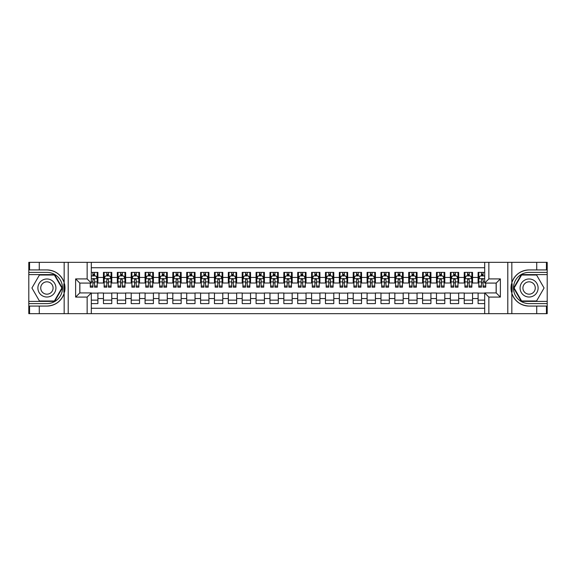 <?xml version="1.0" encoding="UTF-8"?>
<svg xmlns="http://www.w3.org/2000/svg" width="576" height="576" viewBox="0 0 576 576"><rect width="100%" height="100%" fill="white"/><g stroke="black" fill="none" stroke-linecap="round" stroke-linejoin="round"><path stroke-width="0.86" d="M91.31 313.668L484.69 313.668L484.69 292.925L496.21 292.925L496.21 283.075L484.69 283.075L484.69 262.332L91.31 262.332L91.31 283.075L79.79 283.075L79.79 292.925L91.31 292.925L91.31 313.668L39.276 313.668L39.276 306.072L46.908 306.072A18.072 18.072 0 0 0 64.166 293.371L64.166 282.629A18.072 18.072 0 0 0 46.908 269.928L39.276 269.928L39.276 262.332L28.8 262.332L28.8 301.392L54.641 301.392L62.366 288L54.641 274.608L28.8 274.608M484.69 272.39L478.102 272.39L478.102 277.452L472.55 277.452L472.55 283.003L478.102 283.003L478.102 277.452M472.55 277.452L472.55 272.39L464.22 272.39L464.22 277.452L458.669 277.452L458.669 283.003L464.22 283.003L464.22 277.452M458.669 277.452L458.669 272.39L450.346 272.39L450.346 277.452L444.794 277.452L444.794 283.003L450.346 283.003L450.346 277.452M444.794 277.452L444.794 272.39L436.471 272.39L436.471 277.452L430.92 277.452L430.92 283.003L436.471 283.003L436.471 277.452M430.92 277.452L430.92 272.39L422.597 272.39L422.597 277.452L417.046 277.452L417.046 283.003L422.597 283.003L422.597 277.452M417.046 277.452L417.046 272.39L408.722 272.39L408.722 277.452L403.171 277.452L403.171 283.003L408.722 283.003L408.722 277.452M403.171 277.452L403.171 272.39L394.841 272.39L394.841 277.452L389.297 277.452L389.297 283.003L394.841 283.003L394.841 277.452M389.297 277.452L389.297 272.39L380.966 272.39L380.966 277.452L375.415 277.452L375.415 283.003L380.966 283.003L380.966 277.452M375.415 277.452L375.415 272.39L367.092 272.39L367.092 277.452L361.541 277.452L361.541 283.003L367.092 283.003L367.092 277.452M361.541 277.452L361.541 272.39L353.218 272.39L353.218 277.452L347.666 277.452L347.666 283.003L353.218 283.003L353.218 277.452M347.666 277.452L347.666 272.39L339.343 272.39L339.343 277.452L333.792 277.452L333.792 283.003L339.343 283.003L339.343 277.452M333.792 277.452L333.792 272.39L325.462 272.39L325.462 277.452L319.918 277.452L319.918 283.003L325.462 283.003L325.462 277.452M319.918 277.452L319.918 272.39L311.587 272.39L311.587 277.452L306.036 277.452L306.036 283.003L311.587 283.003L311.587 277.452M306.036 277.452L306.036 272.39L297.713 272.39L297.713 277.452L292.162 277.452L292.162 283.003L297.713 283.003L297.713 277.452M292.162 277.452L292.162 272.39L283.838 272.39L283.838 277.452L278.287 277.452L278.287 283.003L283.838 283.003L283.838 277.452M278.287 277.452L278.287 272.39L269.964 272.39L269.964 277.452L264.413 277.452L264.413 283.003L269.964 283.003L269.964 277.452M264.413 277.452L264.413 272.39L256.082 272.39L256.082 277.452L250.538 277.452L250.538 283.003L256.082 283.003L256.082 277.452M250.538 277.452L250.538 272.39L242.208 272.39L242.208 277.452L236.657 277.452L236.657 283.003L242.208 283.003L242.208 277.452M236.657 277.452L236.657 272.39L228.334 272.39L228.334 277.452L222.782 277.452L222.782 283.003L228.334 283.003L228.334 277.452M222.782 277.452L222.782 272.39L214.459 272.39L214.459 277.452L208.908 277.452L208.908 283.003L214.459 283.003L214.459 277.452M208.908 277.452L208.908 272.39L200.585 272.39L200.585 277.452L195.034 277.452L195.034 283.003L200.585 283.003L200.585 277.452M195.034 277.452L195.034 272.39L186.703 272.39L186.703 277.452L181.159 277.452L181.159 283.003L186.703 283.003L186.703 277.452M181.159 277.452L181.159 272.39L172.829 272.39L172.829 277.452L167.278 277.452L167.278 283.003L172.829 283.003L172.829 277.452M167.278 277.452L167.278 272.39L158.954 272.39L158.954 277.452L153.403 277.452L153.403 283.003L158.954 283.003L158.954 277.452M153.403 277.452L153.403 272.39L145.08 272.39L145.08 277.452L139.529 277.452L139.529 283.003L145.08 283.003L145.08 277.452M139.529 277.452L139.529 272.39L131.206 272.39L131.206 277.452L125.654 277.452L125.654 283.003L131.206 283.003L131.206 277.452M125.654 277.452L125.654 272.39L117.331 272.39L117.331 277.452L111.78 277.452L111.78 283.003L117.331 283.003L117.331 277.452M111.78 277.452L111.78 272.39L103.45 272.39L103.45 283.003L97.898 283.003L97.898 272.39L91.31 272.39M91.31 303.61L97.898 303.61L97.898 292.997L103.45 292.997L103.45 303.61L111.78 303.61L111.78 292.997L117.331 292.997L117.331 298.548L111.78 298.548M117.331 298.548L117.331 303.61L125.654 303.61L125.654 292.997L131.206 292.997L131.206 298.548L125.654 298.548M131.206 298.548L131.206 303.61L139.529 303.61L139.529 292.997L145.08 292.997L145.08 298.548L139.529 298.548M145.08 298.548L145.08 303.61L153.403 303.61L153.403 292.997L158.954 292.997L158.954 298.548L153.403 298.548M158.954 298.548L158.954 303.61L167.278 303.61L167.278 292.997L172.829 292.997L172.829 298.548L167.278 298.548M172.829 298.548L172.829 303.61L181.159 303.61L181.159 292.997L186.703 292.997L186.703 298.548L181.159 298.548M186.703 298.548L186.703 303.61L195.034 303.61L195.034 292.997L200.585 292.997L200.585 298.548L195.034 298.548M200.585 298.548L200.585 303.61L208.908 303.61L208.908 292.997L214.459 292.997L214.459 298.548L208.908 298.548M214.459 298.548L214.459 303.61L222.782 303.61L222.782 292.997L228.334 292.997L228.334 298.548L222.782 298.548M228.334 298.548L228.334 303.61L236.657 303.61L236.657 292.997L242.208 292.997L242.208 298.548L236.657 298.548M242.208 298.548L242.208 303.61L250.538 303.61L250.538 292.997L256.082 292.997L256.082 298.548L250.538 298.548M256.082 298.548L256.082 303.61L264.413 303.61L264.413 292.997L269.964 292.997L269.964 298.548L264.413 298.548M269.964 298.548L269.964 303.61L278.287 303.61L278.287 292.997L283.838 292.997L283.838 298.548L278.287 298.548M283.838 298.548L283.838 303.61L292.162 303.61L292.162 292.997L297.713 292.997L297.713 298.548L292.162 298.548M297.713 298.548L297.713 303.61L306.036 303.61L306.036 292.997L311.587 292.997L311.587 298.548L306.036 298.548M311.587 298.548L311.587 303.61L319.918 303.61L319.918 292.997L325.462 292.997L325.462 298.548L319.918 298.548M325.462 298.548L325.462 303.61L333.792 303.61L333.792 292.997L339.343 292.997L339.343 298.548L333.792 298.548M339.343 298.548L339.343 303.61L347.666 303.61L347.666 292.997L353.218 292.997L353.218 298.548L347.666 298.548M353.218 298.548L353.218 303.61L361.541 303.61L361.541 292.997L367.092 292.997L367.092 298.548L361.541 298.548M367.092 298.548L367.092 303.61L375.415 303.61L375.415 292.997L380.966 292.997L380.966 298.548L375.415 298.548M380.966 298.548L380.966 303.61L389.297 303.61L389.297 292.997L394.841 292.997L394.841 298.548L389.297 298.548M394.841 298.548L394.841 303.61L403.171 303.61L403.171 292.997L408.722 292.997L408.722 298.548L403.171 298.548M408.722 298.548L408.722 303.61L417.046 303.61L417.046 292.997L422.597 292.997L422.597 298.548L417.046 298.548M422.597 298.548L422.597 303.61L430.92 303.61L430.92 292.997L436.471 292.997L436.471 298.548L430.92 298.548M436.471 298.548L436.471 303.61L444.794 303.61L444.794 292.997L450.346 292.997L450.346 298.548L444.794 298.548M450.346 298.548L450.346 303.61L458.669 303.61L458.669 292.997L464.22 292.997L464.22 298.548L458.669 298.548M464.22 298.548L464.22 303.61L472.55 303.61L472.55 292.997L478.102 292.997L478.102 298.548L472.55 298.548M484.69 267.739L91.31 267.739M91.31 308.261L484.69 308.261M478.102 298.548L478.102 303.61L484.69 303.61M79.862 283.075L79.862 292.925M496.138 292.925L496.138 283.075M92.909 275.861L94.572 275.861M97.207 275.861L97.898 275.861M92.909 282.866L94.572 282.866M97.207 282.866L97.898 282.866M91.31 293.134L97.898 293.134M91.31 300.139L97.898 300.139M103.45 282.866L104.148 282.866M106.783 282.866L108.446 282.866M111.082 282.866L111.78 282.866M103.45 275.861L104.148 275.861M106.783 275.861L108.446 275.861M111.082 275.861L111.78 275.861M103.45 293.134L111.78 293.134M103.45 300.139L111.78 300.139M117.331 293.134L125.654 293.134M117.331 300.139L125.654 300.139M117.331 275.861L118.022 275.861M120.658 275.861L122.321 275.861M124.956 275.861L125.654 275.861M117.331 282.866L118.022 282.866M120.658 282.866L122.321 282.866M124.956 282.866L125.654 282.866M131.206 293.134L139.529 293.134M131.206 300.139L139.529 300.139M131.206 275.861L131.897 275.861M134.532 275.861L136.195 275.861M138.838 275.861L139.529 275.861M131.206 282.866L131.897 282.866M134.532 282.866L136.195 282.866M138.838 282.866L139.529 282.866M145.08 293.134L153.403 293.134M145.08 300.139L153.403 300.139M145.08 275.861L145.771 275.861M148.406 275.861L150.077 275.861M152.712 275.861L153.403 275.861M145.08 282.866L145.771 282.866M148.406 282.866L150.077 282.866M152.712 282.866L153.403 282.866M158.954 293.134L167.278 293.134M158.954 300.139L167.278 300.139M158.954 275.861L159.646 275.861M162.288 275.861L163.951 275.861M166.586 275.861L167.278 275.861M158.954 282.866L159.646 282.866M162.288 282.866L163.951 282.866M166.586 282.866L167.278 282.866M172.829 293.134L181.159 293.134M172.829 300.139L181.159 300.139M172.829 275.861L173.527 275.861M176.162 275.861L177.826 275.861M180.461 275.861L181.159 275.861M172.829 282.866L173.527 282.866M176.162 282.866L177.826 282.866M180.461 282.866L181.159 282.866M186.703 293.134L195.034 293.134M186.703 300.139L195.034 300.139M186.703 275.861L187.402 275.861M190.037 275.861L191.7 275.861M194.335 275.861L195.034 275.861M186.703 282.866L187.402 282.866M190.037 282.866L191.7 282.866M194.335 282.866L195.034 282.866M200.585 293.134L208.908 293.134M200.585 300.139L208.908 300.139M200.585 275.861L201.276 275.861M203.911 275.861L205.574 275.861M208.217 275.861L208.908 275.861M200.585 282.866L201.276 282.866M203.911 282.866L205.574 282.866M208.217 282.866L208.908 282.866M214.459 293.134L222.782 293.134M214.459 300.139L222.782 300.139M214.459 275.861L215.15 275.861M217.786 275.861L219.456 275.861M222.091 275.861L222.782 275.861M214.459 282.866L215.15 282.866M217.786 282.866L219.456 282.866M222.091 282.866L222.782 282.866M228.334 293.134L236.657 293.134M228.334 300.139L236.657 300.139M228.334 275.861L229.025 275.861M231.667 275.861L233.33 275.861M235.966 275.861L236.657 275.861M228.334 282.866L229.025 282.866M231.667 282.866L233.33 282.866M235.966 282.866L236.657 282.866M242.208 293.134L250.538 293.134M242.208 300.139L250.538 300.139M242.208 275.861L242.906 275.861M245.542 275.861L247.205 275.861M249.84 275.861L250.538 275.861M242.208 282.866L242.906 282.866M245.542 282.866L247.205 282.866M249.84 282.866L250.538 282.866M256.082 293.134L264.413 293.134M256.082 300.139L264.413 300.139M256.082 275.861L256.781 275.861M259.416 275.861L261.079 275.861M263.714 275.861L264.413 275.861M256.082 282.866L256.781 282.866M259.416 282.866L261.079 282.866M263.714 282.866L264.413 282.866M269.964 293.134L278.287 293.134M269.964 300.139L278.287 300.139M269.964 275.861L270.655 275.861M273.29 275.861L274.954 275.861M277.596 275.861L278.287 275.861M269.964 282.866L270.655 282.866M273.29 282.866L274.954 282.866M277.596 282.866L278.287 282.866M283.838 293.134L292.162 293.134M283.838 300.139L292.162 300.139M283.838 275.861L284.53 275.861M287.165 275.861L288.835 275.861M291.47 275.861L292.162 275.861M283.838 282.866L284.53 282.866M287.165 282.866L288.835 282.866M291.47 282.866L292.162 282.866M297.713 293.134L306.036 293.134M297.713 300.139L306.036 300.139M297.713 275.861L298.404 275.861M301.046 275.861L302.71 275.861M305.345 275.861L306.036 275.861M297.713 282.866L298.404 282.866M301.046 282.866L302.71 282.866M305.345 282.866L306.036 282.866M311.587 293.134L319.918 293.134M311.587 300.139L319.918 300.139M311.587 275.861L312.286 275.861M314.921 275.861L316.584 275.861M319.219 275.861L319.918 275.861M311.587 282.866L312.286 282.866M314.921 282.866L316.584 282.866M319.219 282.866L319.918 282.866M325.462 293.134L333.792 293.134M325.462 300.139L333.792 300.139M325.462 275.861L326.16 275.861M328.795 275.861L330.458 275.861M333.094 275.861L333.792 275.861M325.462 282.866L326.16 282.866M328.795 282.866L330.458 282.866M333.094 282.866L333.792 282.866M339.343 293.134L347.666 293.134M339.343 300.139L347.666 300.139M339.343 275.861L340.034 275.861M342.67 275.861L344.333 275.861M346.975 275.861L347.666 275.861M339.343 282.866L340.034 282.866M342.67 282.866L344.333 282.866M346.975 282.866L347.666 282.866M353.218 293.134L361.541 293.134M353.218 300.139L361.541 300.139M353.218 275.861L353.909 275.861M356.544 275.861L358.214 275.861M360.85 275.861L361.541 275.861M353.218 282.866L353.909 282.866M356.544 282.866L358.214 282.866M360.85 282.866L361.541 282.866M367.092 293.134L375.415 293.134M367.092 300.139L375.415 300.139M367.092 275.861L367.783 275.861M370.426 275.861L372.089 275.861M374.724 275.861L375.415 275.861M367.092 282.866L367.783 282.866M370.426 282.866L372.089 282.866M374.724 282.866L375.415 282.866M380.966 293.134L389.297 293.134M380.966 300.139L389.297 300.139M380.966 275.861L381.665 275.861M384.3 275.861L385.963 275.861M388.598 275.861L389.297 275.861M380.966 282.866L381.665 282.866M384.3 282.866L385.963 282.866M388.598 282.866L389.297 282.866M394.841 293.134L403.171 293.134M394.841 300.139L403.171 300.139M394.841 275.861L395.539 275.861M398.174 275.861L399.838 275.861M402.473 275.861L403.171 275.861M394.841 282.866L395.539 282.866M398.174 282.866L399.838 282.866M402.473 282.866L403.171 282.866M408.722 293.134L417.046 293.134M408.722 300.139L417.046 300.139M408.722 275.861L409.414 275.861M412.049 275.861L413.712 275.861M416.354 275.861L417.046 275.861M408.722 282.866L409.414 282.866M412.049 282.866L413.712 282.866M416.354 282.866L417.046 282.866M422.597 293.134L430.92 293.134M422.597 300.139L430.92 300.139M422.597 275.861L423.288 275.861M425.923 275.861L427.594 275.861M430.229 275.861L430.92 275.861M422.597 282.866L423.288 282.866M425.923 282.866L427.594 282.866M430.229 282.866L430.92 282.866M436.471 293.134L444.794 293.134M436.471 300.139L444.794 300.139M436.471 275.861L437.162 275.861M439.805 275.861L441.468 275.861M444.103 275.861L444.794 275.861M436.471 282.866L437.162 282.866M439.805 282.866L441.468 282.866M444.103 282.866L444.794 282.866M450.346 293.134L458.669 293.134M450.346 300.139L458.669 300.139M450.346 275.861L451.044 275.861M453.679 275.861L455.342 275.861M457.978 275.861L458.669 275.861M450.346 282.866L451.044 282.866M453.679 282.866L455.342 282.866M457.978 282.866L458.669 282.866M464.22 293.134L472.55 293.134M464.22 300.139L472.55 300.139M464.22 275.861L464.918 275.861M467.554 275.861L469.217 275.861M471.852 275.861L472.55 275.861M464.22 282.866L464.918 282.866M467.554 282.866L469.217 282.866M471.852 282.866L472.55 282.866M478.102 293.134L484.69 293.134M478.102 300.139L484.69 300.139M478.102 275.861L478.793 275.861M481.428 275.861L483.091 275.861M478.102 282.866L478.793 282.866M481.428 282.866L483.091 282.866M94.572 274.19L92.909 274.19M90.266 286.034L90.266 287.165L92.909 287.165L92.909 286.034L90.266 286.034L90.266 283.075M96.199 276.689L97.207 276.689L97.207 287.165L94.572 287.165L94.572 279.742L93.931 278.935L92.916 279.626L92.909 286.034M97.207 276.689L97.207 272.39M97.207 278.705L95.818 275.926L91.656 275.926L91.31 276.624M92.909 275.926L92.909 272.39M94.572 272.39L94.572 275.926M51.415 280.188A9.022 9.022 0 0 0 39.096 283.493A9.022 9.022 0 0 0 42.401 295.812A9.022 9.022 0 0 0 54.72 292.507A9.022 9.022 0 0 0 51.415 280.188M49.997 282.65A6.178 6.178 0 0 0 41.558 284.911A6.178 6.178 0 0 0 43.819 293.35A6.178 6.178 0 0 0 52.258 291.089A6.178 6.178 0 0 0 49.997 282.65M54.396 300.974L39.42 300.974L31.925 288L39.42 275.026L54.396 275.026L61.891 288L54.396 300.974M533.599 280.188A9.022 9.022 0 0 0 521.28 283.493A9.022 9.022 0 0 0 524.585 295.812A9.022 9.022 0 0 0 536.904 292.507A9.022 9.022 0 0 0 533.599 280.188M532.181 282.65A6.178 6.178 0 0 0 523.742 284.911A6.178 6.178 0 0 0 526.003 293.35A6.178 6.178 0 0 0 534.442 291.089A6.178 6.178 0 0 0 532.181 282.65M536.58 300.974L521.604 300.974L514.109 288L521.604 275.026L536.58 275.026L544.075 288L536.58 300.974M63.871 292.169L64.498 292.169A18.072 18.072 0 0 0 64.498 283.838L63.871 283.838L63.871 292.27L64.469 292.27M39.276 262.332L64.166 262.332L64.166 282.629C61.157 274.673 55.404 270.439 46.908 269.928M46.908 306.072C55.404 305.561 61.157 301.327 64.166 293.371L64.166 313.668M87.149 313.668L87.149 297.086L75.629 297.086L75.629 278.914L87.149 278.914L87.149 262.332L68.206 262.332L68.206 313.668M39.276 313.668L28.8 313.668L28.8 301.392M28.8 303.61L46.908 303.61A15.61 15.61 0 0 0 62.518 288A15.61 15.61 0 0 0 46.908 272.39L28.8 272.39M64.166 262.332L68.206 262.332M87.149 262.332L91.31 262.332M39.276 306.072L29.563 306.072L29.563 313.668M39.276 269.928L29.563 269.928L29.563 262.332M87.149 297.086L91.31 292.925M75.629 297.086L79.79 292.925M75.629 278.914L79.79 283.075M87.149 278.914L91.31 283.075M63.871 283.838L64.469 283.738M64.915 289.548L64.973 287.366M64.793 285.394L64.699 284.803M512.129 283.831L511.502 283.831A18.072 18.072 0 0 0 511.502 292.162L512.129 292.162L512.129 283.73L511.531 283.73M484.69 262.332L536.724 262.332L536.724 269.928L529.092 269.928A18.072 18.072 0 0 0 511.834 282.629L511.834 293.371A18.072 18.072 0 0 0 529.092 306.072L536.724 306.072L536.724 313.668L547.2 313.668L547.2 274.608L521.359 274.608L513.634 288L521.359 301.392L547.2 301.392M536.724 313.668L511.834 313.668L511.834 293.371C514.843 301.327 520.596 305.561 529.092 306.072M529.092 269.928C520.596 270.439 514.843 274.673 511.834 282.629L511.834 262.332M488.851 262.332L488.851 278.914L500.371 278.914L500.371 297.086L488.851 297.086L488.851 313.668L507.794 313.668L507.794 262.332M536.724 262.332L547.2 262.332L547.2 274.608M547.2 272.39L529.092 272.39A15.61 15.61 0 0 0 513.482 288A15.61 15.61 0 0 0 529.092 303.61L547.2 303.61M511.834 313.668L507.794 313.668M488.851 313.668L484.69 313.668M536.724 269.928L546.437 269.928L546.437 262.332M536.724 306.072L546.437 306.072L546.437 313.668M488.851 278.914L484.69 283.075M500.371 278.914L496.21 283.075M500.371 297.086L496.21 292.925M488.851 297.086L484.69 292.925M512.129 292.162L511.531 292.262M511.085 286.452L511.027 288.634M511.207 290.606L511.301 291.197M108.446 274.19L106.783 274.19M111.082 286.034L108.446 286.034L108.446 287.165L111.082 287.165L111.082 278.705L109.699 275.926L105.53 275.926L104.148 278.705L104.148 287.165L106.783 287.165L106.783 286.034L104.148 286.034M104.148 278.705L104.148 272.39M111.082 278.705L111.082 272.39M106.783 275.926L106.783 272.39M108.446 272.39L108.446 275.926M108.446 286.034L108.446 279.742L107.525 278.914L106.79 279.626L106.783 286.034M122.321 274.19L120.658 274.19M124.956 286.034L122.321 286.034L122.321 287.165L124.956 287.165L124.956 278.705L123.574 275.926L119.412 275.926L118.022 278.705L118.022 287.165L120.658 287.165L120.658 286.034L118.022 286.034M118.022 278.705L118.022 272.39M124.956 278.705L124.956 272.39M120.658 275.926L120.658 272.39M122.321 272.39L122.321 275.926M122.321 286.034L122.321 279.742L121.399 278.914L120.665 279.626L120.658 286.034M136.195 274.19L134.532 274.19M138.838 286.034L136.195 286.034L136.195 287.165L138.838 287.165L138.838 278.705L137.448 275.926L133.286 275.926L131.897 278.705L131.897 287.165L134.532 287.165L134.532 286.034L131.897 286.034M131.897 278.705L131.897 272.39M138.838 278.705L138.838 272.39M134.532 275.926L134.532 272.39M136.195 272.39L136.195 275.926M136.195 286.034L136.195 279.742L135.281 278.914L134.539 279.626L134.532 286.034M150.077 274.19L148.406 274.19M152.712 286.034L150.077 286.034L150.077 287.165L152.712 287.165L152.712 278.705L151.322 275.926L147.161 275.926L145.771 278.705L145.771 287.165L148.406 287.165L148.406 286.034L145.771 286.034M145.771 278.705L145.771 272.39M152.712 278.705L152.712 272.39M148.406 275.926L148.406 272.39M150.077 272.39L150.077 275.926M150.077 286.034L150.077 279.742L149.155 278.914L148.406 279.742L148.406 286.034M163.951 274.19L162.288 274.19M166.586 286.034L163.951 286.034L163.951 287.165L166.586 287.165L166.586 278.705L165.197 275.926L161.035 275.926L159.646 278.705L159.646 287.165L162.288 287.165L162.288 286.034L159.646 286.034M159.646 278.705L159.646 272.39M166.586 278.705L166.586 272.39M162.288 275.926L162.288 272.39M163.951 272.39L163.951 275.926M163.951 286.034L163.951 279.742L163.03 278.914L162.295 279.626L162.288 286.034M177.826 274.19L176.162 274.19M180.461 286.034L177.826 286.034L177.826 287.165L180.461 287.165L180.461 278.705L179.078 275.926L174.91 275.926L173.527 278.705L173.527 287.165L176.162 287.165L176.162 286.034L173.527 286.034M173.527 278.705L173.527 272.39M180.461 278.705L180.461 272.39M176.162 275.926L176.162 272.39M177.826 272.39L177.826 275.926M177.826 286.034L177.826 279.742L176.904 278.914L176.17 279.626L176.162 286.034M191.7 274.19L190.037 274.19M194.335 286.034L191.7 286.034L191.7 287.165L194.335 287.165L194.335 278.705L192.953 275.926L188.791 275.926L187.402 278.705L187.402 287.165L190.037 287.165L190.037 286.034L187.402 286.034M187.402 278.705L187.402 272.39M194.335 278.705L194.335 272.39M190.037 275.926L190.037 272.39M191.7 272.39L191.7 275.926M191.7 286.034L191.7 279.742L190.778 278.914L190.044 279.626L190.037 286.034M205.574 274.19L203.911 274.19M208.217 286.034L205.574 286.034L205.574 287.165L208.217 287.165L208.217 278.705L206.827 275.926L202.666 275.926L201.276 278.705L201.276 287.165L203.911 287.165L203.911 286.034L201.276 286.034M201.276 278.705L201.276 272.39M208.217 278.705L208.217 272.39M203.911 275.926L203.911 272.39M205.574 272.39L205.574 275.926M205.574 286.034L205.574 279.742L204.66 278.914L203.918 279.626L203.911 286.034M219.456 274.19L217.786 274.19M222.091 286.034L219.456 286.034L219.456 287.165L222.091 287.165L222.091 278.705L220.702 275.926L216.54 275.926L215.15 278.705L215.15 287.165L217.786 287.165L217.786 286.034L215.15 286.034M215.15 278.705L215.15 272.39M222.091 278.705L222.091 272.39M217.786 275.926L217.786 272.39M219.456 272.39L219.456 275.926M219.456 286.034L219.456 279.742L218.534 278.914L217.793 279.626L217.786 286.034M233.33 274.19L231.667 274.19M235.966 286.034L233.33 286.034L233.33 287.165L235.966 287.165L235.966 278.705L234.576 275.926L230.414 275.926L229.025 278.705L229.025 287.165L231.667 287.165L231.667 286.034L229.025 286.034M229.025 278.705L229.025 272.39M235.966 278.705L235.966 272.39M231.667 275.926L231.667 272.39M233.33 272.39L233.33 275.926M233.33 286.034L233.33 279.742L232.409 278.914L231.674 279.626L231.667 286.034M247.205 274.19L245.542 274.19M249.84 286.034L247.205 286.034L247.205 287.165L249.84 287.165L249.84 278.705L248.45 275.926L244.289 275.926L242.906 278.705L242.906 287.165L245.542 287.165L245.542 286.034L242.906 286.034M242.906 278.705L242.906 272.39M249.84 278.705L249.84 272.39M245.542 275.926L245.542 272.39M247.205 272.39L247.205 275.926M247.205 286.034L247.205 279.742L246.283 278.914L245.549 279.626L245.542 286.034M261.079 274.19L259.416 274.19M263.714 286.034L261.079 286.034L261.079 287.165L263.714 287.165L263.714 278.705L262.332 275.926L258.17 275.926L256.781 278.705L256.781 287.165L259.416 287.165L259.416 286.034L256.781 286.034M256.781 278.705L256.781 272.39M263.714 278.705L263.714 272.39M259.416 275.926L259.416 272.39M261.079 272.39L261.079 275.926M261.079 286.034L261.079 279.742L260.158 278.914L259.423 279.626L259.416 286.034M274.954 274.19L273.29 274.19M277.596 286.034L274.954 286.034L274.954 287.165L277.596 287.165L277.596 278.705L276.206 275.926L272.045 275.926L270.655 278.705L270.655 287.165L273.29 287.165L273.29 286.034L270.655 286.034M270.655 278.705L270.655 272.39M277.596 278.705L277.596 272.39M273.29 275.926L273.29 272.39M274.954 272.39L274.954 275.926M274.954 286.034L274.954 279.742L274.039 278.914L273.298 279.626L273.29 286.034M288.835 274.19L287.165 274.19M291.47 286.034L288.835 286.034L288.835 287.165L291.47 287.165L291.47 278.705L290.081 275.926L285.919 275.926L284.53 278.705L284.53 287.165L287.165 287.165L287.165 286.034L284.53 286.034M284.53 278.705L284.53 272.39M291.47 278.705L291.47 272.39M287.165 275.926L287.165 272.39M288.835 272.39L288.835 275.926M288.835 286.034L288.835 279.742L287.914 278.914L287.172 279.626L287.165 286.034M302.71 274.19L301.046 274.19M305.345 286.034L302.71 286.034L302.71 287.165L305.345 287.165L305.345 278.705L303.955 275.926L299.794 275.926L298.404 278.705L298.404 287.165L301.046 287.165L301.046 286.034L298.404 286.034M298.404 278.705L298.404 272.39M305.345 278.705L305.345 272.39M301.046 275.926L301.046 272.39M302.71 272.39L302.71 275.926M302.71 286.034L302.71 279.742L301.788 278.914L301.054 279.626L301.046 286.034M316.584 274.19L314.921 274.19M319.219 286.034L316.584 286.034L316.584 287.165L319.219 287.165L319.219 278.705L317.83 275.926L313.668 275.926L312.286 278.705L312.286 287.165L314.921 287.165L314.921 286.034L312.286 286.034M312.286 278.705L312.286 272.39M319.219 278.705L319.219 272.39M314.921 275.926L314.921 272.39M316.584 272.39L316.584 275.926M316.584 286.034L316.584 279.742L315.662 278.914L314.928 279.626L314.921 286.034M330.458 274.19L328.795 274.19M333.094 286.034L330.458 286.034L330.458 287.165L333.094 287.165L333.094 278.705L331.711 275.926L327.55 275.926L326.16 278.705L326.16 287.165L328.795 287.165L328.795 286.034L326.16 286.034M326.16 278.705L326.16 272.39M333.094 278.705L333.094 272.39M328.795 275.926L328.795 272.39M330.458 272.39L330.458 275.926M330.458 286.034L330.458 279.742L329.537 278.914L328.802 279.626L328.795 286.034M344.333 274.19L342.67 274.19M346.975 286.034L344.333 286.034L344.333 287.165L346.975 287.165L346.975 278.705L345.586 275.926L341.424 275.926L340.034 278.705L340.034 287.165L342.67 287.165L342.67 286.034L340.034 286.034M340.034 278.705L340.034 272.39M346.975 278.705L346.975 272.39M342.67 275.926L342.67 272.39M344.333 272.39L344.333 275.926M344.333 286.034L344.333 279.742L343.418 278.914L342.677 279.626L342.67 286.034M358.214 274.19L356.544 274.19M360.85 286.034L358.214 286.034L358.214 287.165L360.85 287.165L360.85 278.705L359.46 275.926L355.298 275.926L353.909 278.705L353.909 287.165L356.544 287.165L356.544 286.034L353.909 286.034M353.909 278.705L353.909 272.39M360.85 278.705L360.85 272.39M356.544 275.926L356.544 272.39M358.214 272.39L358.214 275.926M358.214 286.034L358.214 279.742L357.293 278.914L356.551 279.626L356.544 286.034M372.089 274.19L370.426 274.19M374.724 286.034L372.089 286.034L372.089 287.165L374.724 287.165L374.724 278.705L373.334 275.926L369.173 275.926L367.783 278.705L367.783 287.165L370.426 287.165L370.426 286.034L367.783 286.034M367.783 278.705L367.783 272.39M374.724 278.705L374.724 272.39M370.426 275.926L370.426 272.39M372.089 272.39L372.089 275.926M372.089 286.034L372.089 279.742L371.167 278.914L370.433 279.626L370.426 286.034M385.963 274.19L384.3 274.19M388.598 286.034L385.963 286.034L385.963 287.165L388.598 287.165L388.598 278.705L387.209 275.926L383.047 275.926L381.665 278.705L381.665 287.165L384.3 287.165L384.3 286.034L381.665 286.034M381.665 278.705L381.665 272.39M388.598 278.705L388.598 272.39M384.3 275.926L384.3 272.39M385.963 272.39L385.963 275.926M385.963 286.034L385.963 279.742L385.042 278.914L384.307 279.626L384.3 286.034M399.838 274.19L398.174 274.19M402.473 286.034L399.838 286.034L399.838 287.165L402.473 287.165L402.473 278.705L401.09 275.926L396.922 275.926L395.539 278.705L395.539 287.165L398.174 287.165L398.174 286.034L395.539 286.034M395.539 278.705L395.539 272.39M402.473 278.705L402.473 272.39M398.174 275.926L398.174 272.39M399.838 272.39L399.838 275.926M399.838 286.034L399.838 279.742L398.916 278.914L398.182 279.626L398.174 286.034M413.712 274.19L412.049 274.19M416.354 286.034L413.712 286.034L413.712 287.165L416.354 287.165L416.354 278.705L414.965 275.926L410.803 275.926L409.414 278.705L409.414 287.165L412.049 287.165L412.049 286.034L409.414 286.034M409.414 278.705L409.414 272.39M416.354 278.705L416.354 272.39M412.049 275.926L412.049 272.39M413.712 272.39L413.712 275.926M413.712 286.034L413.712 279.742L412.798 278.914L412.056 279.626L412.049 286.034M427.594 274.19L425.923 274.19M430.229 286.034L427.594 286.034L427.594 287.165L430.229 287.165L430.229 278.705L428.839 275.926L424.678 275.926L423.288 278.705L423.288 287.165L425.923 287.165L425.923 286.034L423.288 286.034M423.288 278.705L423.288 272.39M430.229 278.705L430.229 272.39M425.923 275.926L425.923 272.39M427.594 272.39L427.594 275.926M427.594 286.034L427.594 279.742L426.672 278.914L425.93 279.626L425.923 286.034M441.468 274.19L439.805 274.19M444.103 286.034L441.468 286.034L441.468 287.165L444.103 287.165L444.103 278.705L442.714 275.926L438.552 275.926L437.162 278.705L437.162 287.165L439.805 287.165L439.805 286.034L437.162 286.034M437.162 278.705L437.162 272.39M444.103 278.705L444.103 272.39M439.805 275.926L439.805 272.39M441.468 272.39L441.468 275.926M441.468 286.034L441.468 279.742L440.546 278.914L439.812 279.626L439.805 286.034M455.342 274.19L453.679 274.19M457.978 286.034L455.342 286.034L455.342 287.165L457.978 287.165L457.978 278.705L456.588 275.926L452.426 275.926L451.044 278.705L451.044 287.165L453.679 287.165L453.679 286.034L451.044 286.034M451.044 278.705L451.044 272.39M457.978 278.705L457.978 272.39M453.679 275.926L453.679 272.39M455.342 272.39L455.342 275.926M455.342 286.034L455.342 279.742L454.421 278.914L453.686 279.626L453.679 286.034M469.217 274.19L467.554 274.19M471.852 286.034L469.217 286.034L469.217 287.165L471.852 287.165L471.852 278.705L470.47 275.926L466.301 275.926L464.918 278.705L464.918 287.165L467.554 287.165L467.554 286.034L464.918 286.034M464.918 278.705L464.918 272.39M471.852 278.705L471.852 272.39M467.554 275.926L467.554 272.39M469.217 272.39L469.217 275.926M469.217 286.034L469.217 279.742L468.295 278.914L467.561 279.626L467.554 286.034M483.091 274.19L481.428 274.19M484.69 276.624L484.344 275.926L480.182 275.926L478.793 278.705L478.793 287.165L481.428 287.165L481.428 286.034L478.793 286.034M478.793 278.705L478.793 272.39M485.734 283.075L485.734 287.165L483.091 287.165L483.091 279.742L482.702 279.043L481.903 278.993L481.435 279.626L481.428 286.034M481.428 275.926L481.428 272.39M483.091 272.39L483.091 275.926M103.45 298.548L97.898 298.548M103.45 277.452L97.898 277.452M97.171 278.633L91.31 278.633M97.207 286.034L94.572 286.034M92.909 281.916L91.31 281.916M97.207 281.916L94.572 281.916M94.572 275.076L92.909 275.076M111.046 278.633L104.177 278.633M104.148 276.689L105.149 276.689M110.081 276.689L111.082 276.689M106.783 281.916L104.148 281.916M111.082 281.916L108.446 281.916M108.446 275.076L106.783 275.076M124.927 278.633L118.058 278.633M118.022 276.689L119.03 276.689M123.955 276.689L124.956 276.689M120.658 281.916L118.022 281.916M124.956 281.916L122.321 281.916M122.321 275.076L120.658 275.076M138.802 278.633L131.933 278.633M131.897 276.689L132.905 276.689M137.83 276.689L138.838 276.689M134.532 281.916L131.897 281.916M138.838 281.916L136.195 281.916M136.195 275.076L134.532 275.076M152.676 278.633L145.807 278.633M145.771 276.689L146.779 276.689M151.704 276.689L152.712 276.689M148.406 281.916L145.771 281.916M152.712 281.916L150.077 281.916M150.077 275.076L148.406 275.076M166.55 278.633L159.682 278.633M159.646 276.689L160.654 276.689M165.578 276.689L166.586 276.689M162.288 281.916L159.646 281.916M166.586 281.916L163.951 281.916M163.951 275.076L162.288 275.076M180.425 278.633L173.556 278.633M173.527 276.689L174.528 276.689M179.46 276.689L180.461 276.689M176.162 281.916L173.527 281.916M180.461 281.916L177.826 281.916M177.826 275.076L176.162 275.076M194.306 278.633L187.438 278.633M187.402 276.689L188.41 276.689M193.334 276.689L194.335 276.689M190.037 281.916L187.402 281.916M194.335 281.916L191.7 281.916M191.7 275.076L190.037 275.076M208.181 278.633L201.312 278.633M201.276 276.689L202.284 276.689M207.209 276.689L208.217 276.689M203.911 281.916L201.276 281.916M208.217 281.916L205.574 281.916M205.574 275.076L203.911 275.076M222.055 278.633L215.186 278.633M215.15 276.689L216.158 276.689M221.083 276.689L222.091 276.689M217.786 281.916L215.15 281.916M222.091 281.916L219.456 281.916M219.456 275.076L217.786 275.076M235.93 278.633L229.061 278.633M229.025 276.689L230.033 276.689M234.958 276.689L235.966 276.689M231.667 281.916L229.025 281.916M235.966 281.916L233.33 281.916M233.33 275.076L231.667 275.076M249.804 278.633L242.935 278.633M242.906 276.689L243.907 276.689M248.839 276.689L249.84 276.689M245.542 281.916L242.906 281.916M249.84 281.916L247.205 281.916M247.205 275.076L245.542 275.076M263.686 278.633L256.817 278.633M256.781 276.689L257.789 276.689M262.714 276.689L263.714 276.689M259.416 281.916L256.781 281.916M263.714 281.916L261.079 281.916M261.079 275.076L259.416 275.076M277.56 278.633L270.691 278.633M270.655 276.689L271.663 276.689M276.588 276.689L277.596 276.689M273.29 281.916L270.655 281.916M277.596 281.916L274.954 281.916M274.954 275.076L273.29 275.076M291.434 278.633L284.566 278.633M284.53 276.689L285.538 276.689M290.462 276.689L291.47 276.689M287.165 281.916L284.53 281.916M291.47 281.916L288.835 281.916M288.835 275.076L287.165 275.076M305.309 278.633L298.44 278.633M298.404 276.689L299.412 276.689M304.337 276.689L305.345 276.689M301.046 281.916L298.404 281.916M305.345 281.916L302.71 281.916M302.71 275.076L301.046 275.076M319.183 278.633L312.314 278.633M312.286 276.689L313.286 276.689M318.211 276.689L319.219 276.689M314.921 281.916L312.286 281.916M319.219 281.916L316.584 281.916M316.584 275.076L314.921 275.076M333.065 278.633L326.196 278.633M326.16 276.689L327.161 276.689M332.093 276.689L333.094 276.689M328.795 281.916L326.16 281.916M333.094 281.916L330.458 281.916M330.458 275.076L328.795 275.076M346.939 278.633L340.07 278.633M340.034 276.689L341.042 276.689M345.967 276.689L346.975 276.689M342.67 281.916L340.034 281.916M346.975 281.916L344.333 281.916M344.333 275.076L342.67 275.076M360.814 278.633L353.945 278.633M353.909 276.689L354.917 276.689M359.842 276.689L360.85 276.689M356.544 281.916L353.909 281.916M360.85 281.916L358.214 281.916M358.214 275.076L356.544 275.076M374.688 278.633L367.819 278.633M367.783 276.689L368.791 276.689M373.716 276.689L374.724 276.689M370.426 281.916L367.783 281.916M374.724 281.916L372.089 281.916M372.089 275.076L370.426 275.076M388.562 278.633L381.694 278.633M381.665 276.689L382.666 276.689M387.59 276.689L388.598 276.689M384.3 281.916L381.665 281.916M388.598 281.916L385.963 281.916M385.963 275.076L384.3 275.076M402.444 278.633L395.575 278.633M395.539 276.689L396.54 276.689M401.472 276.689L402.473 276.689M398.174 281.916L395.539 281.916M402.473 281.916L399.838 281.916M399.838 275.076L398.174 275.076M416.318 278.633L409.45 278.633M409.414 276.689L410.422 276.689M415.346 276.689L416.354 276.689M412.049 281.916L409.414 281.916M416.354 281.916L413.712 281.916M413.712 275.076L412.049 275.076M430.193 278.633L423.324 278.633M423.288 276.689L424.296 276.689M429.221 276.689L430.229 276.689M425.923 281.916L423.288 281.916M430.229 281.916L427.594 281.916M427.594 275.076L425.923 275.076M444.067 278.633L437.198 278.633M437.162 276.689L438.17 276.689M443.095 276.689L444.103 276.689M439.805 281.916L437.162 281.916M444.103 281.916L441.468 281.916M441.468 275.076L439.805 275.076M457.942 278.633L451.073 278.633M451.044 276.689L452.045 276.689M456.97 276.689L457.978 276.689M453.679 281.916L451.044 281.916M457.978 281.916L455.342 281.916M455.342 275.076L453.679 275.076M471.823 278.633L464.954 278.633M464.918 276.689L465.919 276.689M470.851 276.689L471.852 276.689M467.554 281.916L464.918 281.916M471.852 281.916L469.217 281.916M469.217 275.076L467.554 275.076M484.69 278.633L478.829 278.633M478.793 276.689L479.801 276.689M485.734 286.034L483.091 286.034M481.428 281.916L478.793 281.916M484.69 281.916L483.091 281.916M483.091 275.076L481.428 275.076"/></g></svg>
